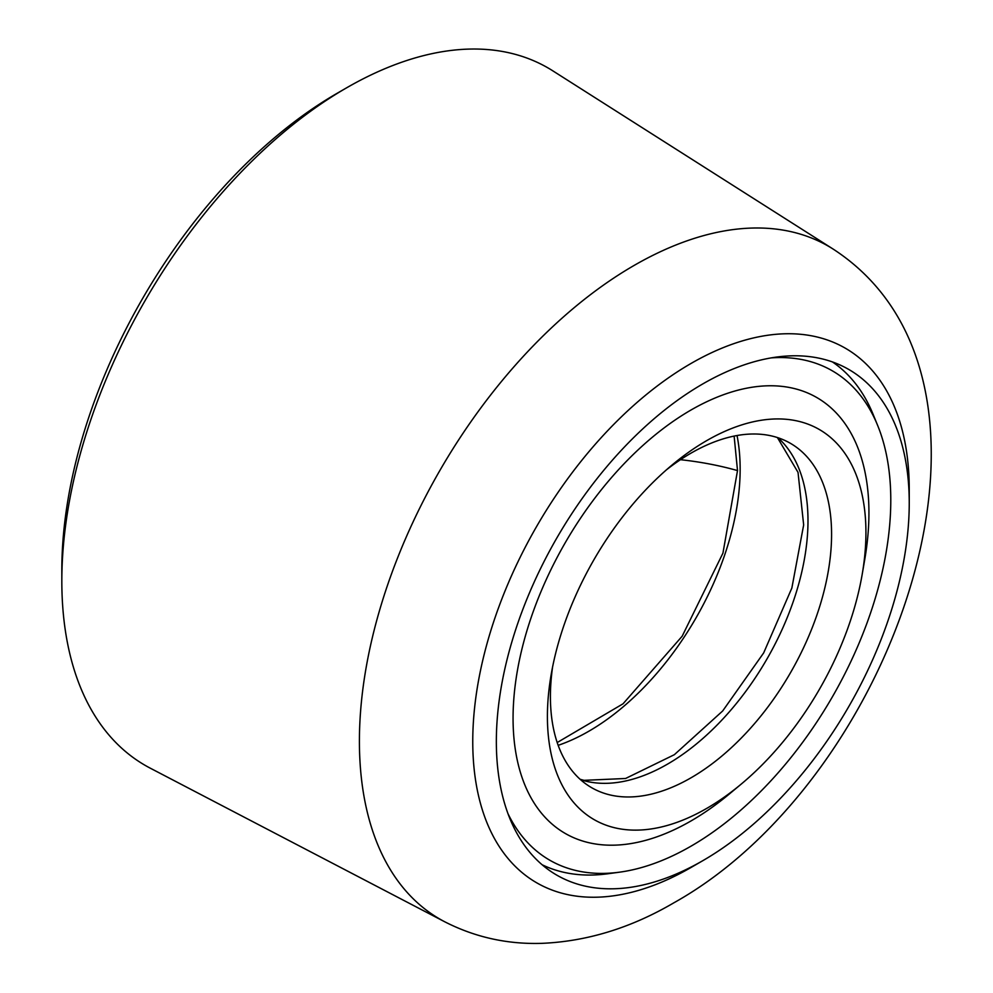 <?xml version="1.0" encoding="UTF-8"?>
<svg xmlns="http://www.w3.org/2000/svg" width="993" height="993" viewBox="0 0 993 993"><rect width="100%" height="100%" fill="white"/><g stroke="black" fill="none" stroke-linecap="round" stroke-linejoin="round"><path stroke-width="1.49" d="M691.004 867.497L702.796 860.683A291.954 168.562 -60 0 1 556.812 875.143A291.954 168.562 -60 0 1 512.065 641.193A291.954 168.562 -60 0 1 702.796 383.919A291.954 168.562 -60 0 1 848.779 369.458A291.954 168.562 -60 0 1 909.24 503.103A291.954 168.562 -60 0 1 702.796 860.683L691.004 867.497A308.637 178.194 -60 0 1 691.004 867.497A308.637 178.194 -60 0 1 472.755 741.486A308.637 178.194 -60 0 1 691.004 363.475A308.637 178.194 -60 0 1 909.24 489.487A308.637 178.194 -60 0 1 909.166 496.438M734.125 436.088L737.514 470.583L722.941 553.138L682.166 636.215L623.045 703.801L557.197 742.541M346.594 87.831A402.711 232.511 120 0 0 346.582 87.831A402.711 232.511 120 0 0 61.827 581.054A402.711 232.511 120 0 0 150.266 768.172L444.727 921.777A388.511 224.306 -60 0 1 379.041 612.16A388.511 224.306 -60 0 1 634.13 265.429A388.511 224.306 -60 0 1 833.115 249.057L552.853 70.863A402.711 232.511 120 0 0 346.594 87.831M346.582 87.831L337.086 93.317A389.281 224.753 120 0 0 61.827 570.081L61.827 581.054M771.151 357.89A282.546 163.125 -60 0 1 806.006 360.447A282.546 163.125 -60 0 1 877.638 425.414A282.546 163.125 -60 0 1 832.271 697.049A282.546 163.125 -60 0 1 619.719 872.152L607.853 873.766A290.564 167.755 -60 0 1 562.894 872.09A290.564 167.755 -60 0 1 542.153 864.766M619.719 872.152A282.546 163.125 -60 0 1 575.99 870.526A282.546 163.125 -60 0 1 507.994 813.701M576.449 593.864A225.225 130.033 -60 0 1 672.398 464.736A225.225 130.033 -60 0 1 798.347 421.231A225.225 130.033 -60 0 1 862.197 574.314A225.225 130.033 -60 0 1 836.9 655.206A225.225 130.033 -60 0 1 740.939 784.333A225.225 130.033 -60 0 1 615.002 827.839A225.225 130.033 -60 0 1 551.14 674.756A225.225 130.033 -60 0 1 576.449 593.864M740.939 784.333L729.296 794.028A251.639 145.288 -60 0 1 588.576 842.635A251.639 145.288 -60 0 1 545.505 581.215A251.639 145.288 -60 0 1 793.432 388.337A251.639 145.288 -60 0 1 864.766 559.369L862.197 574.314M552.58 667.023A198.811 114.778 120 0 0 591.592 787.66A198.811 114.778 120 0 0 610.074 794.946A198.811 114.778 120 0 0 805.956 642.558A198.811 114.778 120 0 0 790.403 443.312A198.811 114.778 120 0 0 771.921 436.026A198.811 114.778 120 0 0 666.415 469.85M558.165 745.333A214.103 123.616 120 0 0 737.029 435.53M832.457 361.936A290.564 167.755 -60 0 1 873.108 414.342L877.638 425.414M737.514 470.583A222.444 128.432 0 0 0 680.466 459.697M580.495 779.629A198.811 114.778 120 0 0 586.478 781.317A198.811 114.778 120 0 0 769.414 654.672A198.811 114.778 120 0 0 777.904 437.714M444.727 921.777C475.002 937.243 507.361 944.43 541.818 943.35C586.975 941.438 630.965 927.934 673.775 902.86C895.103 779.493 1036.146 381.089 833.115 249.057M909.24 503.103L909.24 489.487M777.407 437.553L798.024 472.358L803.66 524.937L791.855 588.055L763.667 652.91L722.681 710.963L674.346 754.692L625.59 778.487L584.008 780.337L580.111 779.294"/></g></svg>
